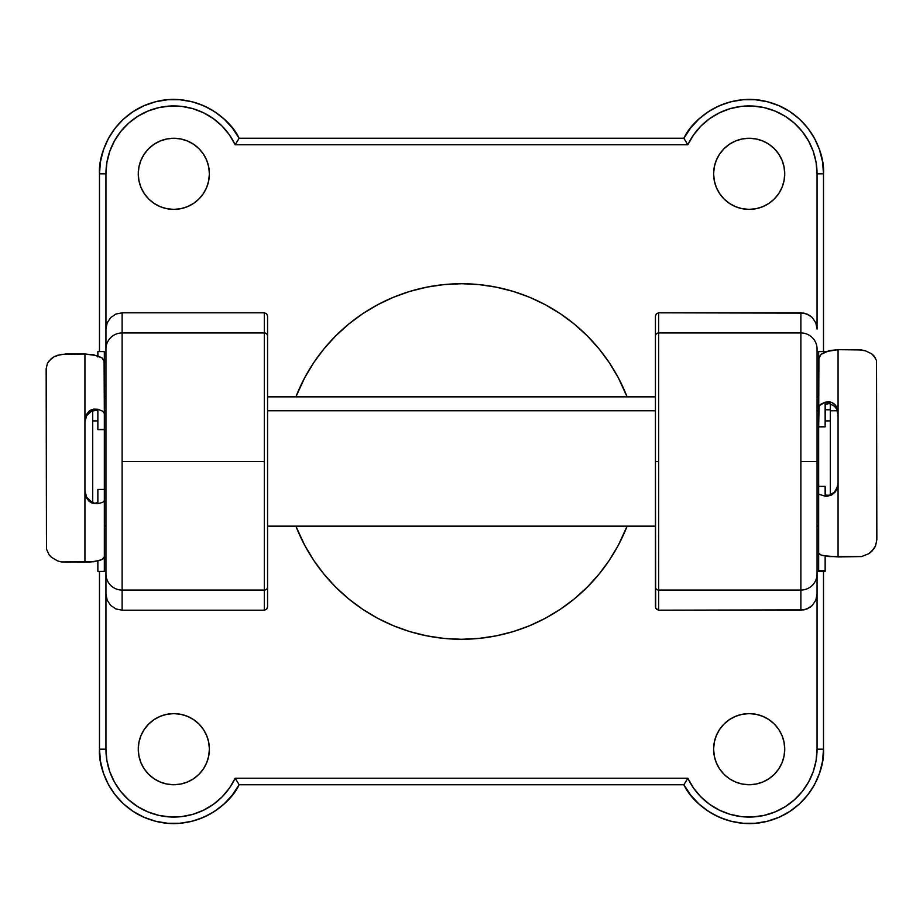 <?xml version="1.0" encoding="UTF-8"?>
<svg xmlns="http://www.w3.org/2000/svg" width="923" height="923" viewBox="0 0 923 923"><rect width="100%" height="100%" fill="white"/><g stroke="black" fill="none" stroke-linecap="round" stroke-linejoin="round"><path stroke-width="1.38" d="M658.664 590.062L658.664 461.5L655.434 461.5L655.434 586.843A3.231 3.219 -0 0 0 658.664 590.062L800.887 590.062A16.164 16.072 -0 0 0 817.051 573.991L817.051 461.5L800.887 461.5L800.887 590.062L800.887 332.938L658.664 332.938L658.664 610.184L804.048 609.872L809.875 607.449L812.321 605.43L815.817 600.158L817.051 593.927L817.051 749.176L816.094 760.564L813.232 771.64L808.548 782.069L802.179 791.576L794.311 799.872L785.161 806.725L774.985 811.952L764.082 815.39L752.753 816.959L741.331 816.601L730.116 814.328L719.455 810.198L709.625 804.348L700.926 796.918L693.6 788.15L687.843 778.262L235.157 778.262L229.4 788.15L222.074 796.918L213.375 804.348L203.545 810.198L192.884 814.328L181.669 816.601L170.247 816.959L158.918 815.39L148.015 811.952L137.839 806.725L128.689 799.872L120.821 791.576L114.452 782.069L109.768 771.64L106.906 760.564L105.949 749.176L105.949 593.927L107.183 600.158L110.679 605.43L115.929 608.949L122.113 610.184L264.336 610.184L266.62 609.238L267.566 606.93L267.566 586.843L267.566 606.93L266.62 609.238L264.336 610.184L122.113 610.184L122.113 590.062L264.336 590.062L264.336 461.5L122.113 461.5L122.113 590.062L264.336 590.062L264.336 610.184L264.336 590.062A3.231 3.219 -0 0 0 267.566 586.843A3.231 3.219 180 0 1 264.336 590.062L264.336 332.938L122.113 332.938L122.113 461.5L264.336 461.5L264.336 332.938L122.113 332.938L122.113 312.816L115.929 314.051L110.679 317.57L107.183 322.842L105.949 329.073L105.949 173.824L106.906 162.436L109.768 151.36L114.452 140.931L120.821 131.424L128.689 123.128L137.839 116.275L148.015 111.048L158.918 107.61L170.247 106.041L181.669 106.399L192.884 108.672L203.545 112.802L213.375 118.652L222.074 126.082L229.4 134.85L235.157 144.738L687.843 144.738L693.6 134.85L700.926 126.082L709.625 118.652L719.455 112.802L730.116 108.672L741.331 106.399L752.753 106.041L764.082 107.61L774.985 111.048L785.161 116.275L794.311 123.128L802.179 131.424L808.548 140.931L813.232 151.36L816.094 162.436L817.051 173.824L817.051 329.073L815.817 322.842L812.321 317.57L809.875 315.551L804.048 313.128L658.664 312.816L656.38 313.762L655.434 316.07L655.434 336.157L655.434 316.07L656.38 313.762L658.664 312.816L658.664 332.938L800.887 332.938L800.887 312.816L658.664 312.816L658.664 332.938A3.231 3.219 180 0 0 655.434 336.157L655.434 461.5L655.434 336.157A3.231 3.219 0 0 1 658.664 332.938L658.664 461.5L655.434 461.5L655.688 608.176L658.664 610.184L800.887 610.184L800.887 590.062L658.664 590.062A3.231 3.219 180 0 1 655.434 586.843L655.434 606.93L656.38 609.238L658.664 610.184L658.664 590.062M784.735 749.176A35.559 35.559 0 0 1 749.176 784.735A35.559 35.559 0 0 1 713.617 749.176L714.298 756.11L716.329 762.779L719.617 768.928L724.036 774.316L729.424 778.735L735.573 782.023L742.242 784.042L749.176 784.735L756.11 784.042L762.779 782.023L768.928 778.735L774.316 774.316L778.735 768.928L782.023 762.779L784.042 756.11L784.735 749.176L784.042 742.242L782.023 735.573L778.735 729.424L774.316 724.036L768.928 719.617L762.779 716.329L756.11 714.298L749.176 713.617L742.242 714.298L735.573 716.329L729.424 719.617L724.036 724.036L719.617 729.424L716.329 735.573L714.298 742.242L713.617 749.176A35.559 35.559 0 0 1 749.176 713.617A35.559 35.559 0 0 1 784.735 749.176M784.735 173.824A35.559 35.559 0 0 1 749.176 209.383A35.559 35.559 0 0 1 713.617 173.824L714.298 180.758L716.329 187.427L719.617 193.576L724.036 198.964L729.424 203.383L735.573 206.671L742.242 208.702L749.176 209.383L756.11 208.702L762.779 206.671L768.928 203.383L774.316 198.964L778.735 193.576L782.023 187.427L784.042 180.758L784.735 173.824L784.042 166.89L782.023 160.221L778.735 154.072L774.316 148.684L768.928 144.265L762.779 140.977L756.11 138.958L749.176 138.265L742.242 138.958L735.573 140.977L729.424 144.265L724.036 148.684L719.617 154.072L716.329 160.221L714.298 166.89L713.617 173.824A35.559 35.559 0 0 1 749.176 138.265A35.559 35.559 0 0 1 784.735 173.824M209.383 749.176A35.559 35.559 0 0 1 173.824 784.735A35.559 35.559 0 0 1 138.265 749.176L138.958 756.11L140.977 762.779L144.265 768.928L148.684 774.316L154.072 778.735L160.221 782.023L166.89 784.042L173.824 784.735L180.758 784.042L187.427 782.023L193.576 778.735L198.964 774.316L203.383 768.928L206.671 762.779L208.702 756.11L209.383 749.176L208.702 742.242L206.671 735.573L203.383 729.424L198.964 724.036L193.576 719.617L187.427 716.329L180.758 714.298L173.824 713.617L166.89 714.298L160.221 716.329L154.072 719.617L148.684 724.036L144.265 729.424L140.977 735.573L138.958 742.242L138.265 749.176A35.559 35.559 0 0 1 173.824 713.617A35.559 35.559 0 0 1 209.383 749.176L208.702 756.11M209.383 173.824A35.559 35.559 0 0 1 173.824 209.383A35.559 35.559 0 0 1 138.265 173.824L138.958 180.758L140.977 187.427L144.265 193.576L148.684 198.964L154.072 203.383L160.221 206.671L166.89 208.702L173.824 209.383L180.758 208.702L187.427 206.671L193.576 203.383L198.964 198.964L203.383 193.576L206.671 187.427L208.702 180.758L209.383 173.824L208.702 166.89L206.671 160.221L203.383 154.072L198.964 148.684L193.576 144.265L187.427 140.977L180.758 138.958L173.824 138.265L166.89 138.958L160.221 140.977L154.072 144.265L148.684 148.684L144.265 154.072L140.977 160.221L138.958 166.89L138.265 173.824A35.559 35.559 0 0 1 173.824 138.265A35.559 35.559 0 0 1 209.383 173.824M627.109 526.145A177.781 177.781 0 0 1 295.891 526.145L304.717 545.308L313.682 560.273L324.077 574.279L335.799 587.201L348.721 598.923L362.727 609.318L377.692 618.283L393.463 625.748L409.893 631.62L426.818 635.855L444.078 638.416L461.5 639.281L478.922 638.416L496.182 635.855L513.107 631.62L529.537 625.748L545.308 618.283L560.273 609.318L574.279 598.923L587.201 587.201L598.923 574.279L609.318 560.273L618.283 545.308L627.109 526.145M267.566 316.07L266.62 313.762L264.336 312.816L122.113 312.816L264.336 312.816L264.336 332.938A3.231 3.219 0 0 1 267.566 336.157L267.566 586.843L267.566 336.157A3.231 3.219 180 0 0 264.336 332.938L264.336 312.816L266.62 313.762L267.566 316.07L267.566 336.157L267.566 316.07M627.109 396.855L618.283 377.692L609.318 362.727L598.923 348.721L587.201 335.799L574.279 324.077L560.273 313.682L545.308 304.717L529.537 297.252L513.107 291.38L496.182 287.145L478.922 284.584L461.5 283.719L444.078 284.584L426.818 287.145L409.893 291.38L393.463 297.252L377.692 304.717L362.727 313.682L348.721 324.077L335.799 335.799L324.077 348.721L313.682 362.727L304.717 377.692L295.891 396.855A177.781 177.781 0 0 1 627.109 396.855M99.488 173.824L99.488 351.605L99.488 173.824L100.492 161.606L103.503 149.711L108.429 138.473L115.133 128.205L123.428 119.171L133.108 111.625L143.884 105.776L155.479 101.784L167.582 99.742L179.847 99.73L191.949 101.726L203.556 105.683L214.355 111.498L224.047 119.009L232.377 128.02L239.115 138.265C229.492 116.725 193.357 90.742 153.922 102.199C114.44 113.033 97.976 151.799 99.488 173.824A74.348 74.348 0 0 1 239.115 138.265L683.885 138.265L690.623 128.02L698.953 119.009L708.645 111.498L719.444 105.683L731.051 101.726L743.153 99.73L755.418 99.742L767.521 101.784L779.116 105.776L789.892 111.625L799.572 119.171L807.867 128.205L814.571 138.473L819.497 149.711L822.508 161.606L823.512 173.824L817.051 173.824L817.051 329.073L815.817 322.842L812.321 317.57L807.071 314.051L800.887 312.816L800.887 461.5L817.051 461.5L817.051 349.009A16.164 16.072 180 0 0 800.887 332.938A16.164 16.072 -0 0 1 817.051 349.009L817.051 573.991A16.164 16.072 180 0 1 800.887 590.062L800.887 610.184L807.071 608.949L812.321 605.43L815.817 600.158L817.051 593.927L817.051 573.991L817.051 749.176A67.875 67.875 0 0 1 687.843 778.262L235.157 778.262A67.875 67.875 0 0 1 105.949 749.176L99.488 749.176C97.976 771.201 114.44 809.967 153.922 820.801C193.357 832.258 229.492 806.275 239.115 784.735L232.377 794.98L224.047 803.991L214.355 811.502L203.556 817.317L191.949 821.274L179.847 823.27L167.582 823.258L155.479 821.216L143.884 817.224L133.108 811.375L123.428 803.829L115.133 794.795L108.429 784.527L103.503 773.289L100.492 761.394L99.488 749.176L105.949 749.176L105.949 593.927L107.183 600.158L110.679 605.43L115.929 608.949L122.113 610.184L122.113 590.062A16.164 16.072 180 0 1 105.949 573.991L105.949 593.927L105.949 573.991A16.164 16.072 -0 0 0 122.113 590.062L122.113 332.938A16.164 16.072 180 0 0 105.949 349.009L105.949 573.991L105.949 349.009A16.164 16.072 0 0 1 122.113 332.938L122.113 312.816L115.929 314.051L110.679 317.57L107.183 322.842L105.949 329.073L105.949 349.009L105.949 173.824L99.488 173.824L105.949 173.824A67.875 67.875 0 0 1 235.157 144.738L687.843 144.738L684.22 138.842M99.488 749.176L99.488 571.395L99.488 749.176A74.348 74.348 0 0 0 239.115 784.735L683.885 784.735L239.115 784.735M823.512 749.176L817.051 749.176L823.512 749.176L822.508 761.394L819.497 773.289L814.571 784.527L807.867 794.795L799.572 803.829L789.892 811.375L779.116 817.224L767.521 821.216L755.418 823.258L743.153 823.27L731.051 821.274L719.444 817.317L708.645 811.502L698.953 803.991L690.623 794.98L683.885 784.735C693.508 806.275 729.643 832.258 769.078 820.801C808.56 809.967 825.024 771.201 823.512 749.176L823.512 571.395L823.512 749.176A74.348 74.348 0 0 1 683.885 784.735M180.758 138.958L173.824 138.265M166.89 784.042L173.824 784.735M756.11 138.958L749.176 138.265M714.298 166.89L713.617 173.824M742.242 784.042L749.176 784.735M823.512 351.605L823.512 173.824C825.024 151.799 808.56 113.033 769.078 102.199C729.643 90.742 693.508 116.725 683.885 138.265A74.348 74.348 0 0 1 823.512 173.824L823.512 351.605M237.684 782.346L235.18 778.297M684.22 784.158L687.843 778.262M235.157 778.262L238.78 784.158M687.82 778.297L685.316 782.346M235.18 144.703L237.684 140.654M683.885 138.265L239.115 138.265M238.78 138.842L235.157 144.738M687.843 144.738A67.875 67.875 0 0 1 817.051 173.824L823.512 173.824M685.316 140.654L687.82 144.703M830.308 410.77L837.426 410.77L830.308 410.77L830.308 403.732L830.308 494.901L830.308 410.77M825.139 420.911L830.308 420.911L825.139 420.911M104.334 410.77L105.949 410.77L104.334 410.77M267.566 410.77L655.434 410.77L267.566 410.77M817.051 410.77L818.666 410.77L817.051 410.77M92.692 420.911L97.861 420.911L92.692 420.911M92.692 410.77L92.692 502.343L92.692 410.77M104.334 490.898L104.334 429.956M825.139 486.456L825.139 496.182L818.666 494.151L818.666 410.77M104.334 413.446L104.08 360.42L101.934 357.87L97.134 355.643L84.939 354.028L84.939 419.907L86.058 414.946L89.173 411.07L93.5 409.108L97.861 409.27L97.861 429.333L104.334 429.333L97.861 429.333L97.861 409.27L102.649 411.162L104.334 413.446L104.334 500.762L102.649 502.377L97.861 503.716L97.861 489.571L104.334 489.571L104.334 500.762L104.334 489.571L97.861 489.444L97.861 503.716L93.5 503.589L89.173 501.408L86.058 497.37L84.939 492.282L84.939 354.028L65.545 354.028L57.526 355.286L54.145 356.728L49.115 360.778L47.488 363.247L46.15 368.819L46.485 549.093L49.092 554.758L51.307 557.18L57.491 560.872L61.356 561.934L89.508 562.165L99.915 560.423L103.318 558.703L104.334 556.881L104.334 500.762L102.649 502.377L97.861 503.716L91.262 502.77L86.058 497.37L84.939 492.282L84.939 562.303L84.939 419.907L86.058 414.946L89.173 411.07L91.273 409.812L97.861 409.27L102.649 411.162L104.334 413.446L104.334 351.709M818.666 419.561L818.666 490.898M875.523 358.124L871.693 353.832L865.509 350.821L857.455 349.667L838.061 349.667L838.061 556.95L861.597 556.557L868.855 553.685L873.885 548.897L875.512 546.001L876.85 539.586L876.515 360.605L873.908 355.84L871.693 353.832L865.509 350.821L861.644 349.967L838.061 349.667L829.35 350.602L821.055 354.34L818.666 359.001L818.666 351.605L818.666 407.251L820.351 404.482L825.139 402.186L825.139 404.978L827.123 403.489L829.258 403.478L834.277 406.097L829.258 403.478L825.266 404.528L825.139 426.495L818.666 426.495L819.093 405.832L825.139 402.186L825.139 426.864L818.666 426.864L825.139 426.853M818.666 494.151L818.666 553.212L819.693 554.469L823.097 555.646L838.061 556.95L838.061 484.229L836.942 489.398L831.727 494.959L825.139 496.182L818.666 494.151L818.666 571.395L825.139 571.395L825.139 570.772L818.666 570.772L818.666 571.372M875.512 546.001L871.658 551.493L868.855 553.685L861.597 556.557L829.385 556.569L821.066 555.081L818.666 553.212L818.666 570.772L825.139 570.772L825.139 556.05L825.139 571.372M818.666 486.386L825.139 486.386L818.666 486.444L825.139 486.444L825.658 495.409L829.258 495.247L834.277 492.282L829.258 495.247L825.139 495.063L825.139 496.182L827.25 496.239L831.727 494.959L835.592 491.659L838.061 484.229L838.061 349.667L825.854 351.64L821.055 354.34L818.92 357.409L818.666 426.495L825.139 426.864L818.666 426.899M836.33 489.675L834.277 492.282L837.623 486.629L836.33 489.675M838.061 483.329L837.623 486.629L838.061 483.329M837.623 411.358L838.061 414.439L836.33 408.52L837.623 411.358M834.277 406.097L836.33 408.52L834.277 406.097M876.504 360.57L876.504 542.92M836.942 407.378L838.061 412.2L835.603 405.312L836.942 407.378M833.827 403.628L835.603 405.312L831.738 402.451L833.827 403.628M829.5 401.828L831.738 402.451L825.139 402.186L829.5 401.828M825.139 404.989L825.658 404.101M97.861 356.959L97.861 351.709M88.723 413.192L91.4 411.3L86.67 415.673L88.723 413.192M85.377 418.581L86.67 415.673L84.939 421.753L85.377 418.581M85.377 494.22L84.939 490.978L86.67 497.22L85.377 494.22M88.723 499.793L86.67 497.22L91.4 501.754L88.723 499.793M97.861 571.256L97.861 560.999L97.861 571.395L104.334 571.395L104.334 500.762M46.496 365.912L46.485 549.093L49.092 554.758L51.307 557.18L57.491 560.872L61.356 561.934L93.65 561.761L101.945 559.592L104.334 556.881L104.334 571.291M97.861 355.886L97.861 351.605L104.334 351.605L104.334 361.724L101.934 357.87L93.615 354.79L84.939 354.028L61.403 354.351L54.145 356.728L51.342 358.586L47.488 363.247M93.742 410.458L91.4 411.3L95.865 410.366L93.742 410.458M96.707 410.55L95.865 410.366L96.707 410.55M96.719 502.781L95.877 502.885L96.719 502.781M93.742 502.666L91.4 501.754L93.742 502.666M104.334 489.444L97.861 489.444L104.334 489.444M97.342 410.85L97.861 411.577M830.308 409.789L825.139 409.789M818.666 396.855L817.051 396.855M655.434 396.855L267.566 396.855M105.949 396.855L104.334 396.855M818.666 526.145L817.051 526.145M655.434 526.145L267.566 526.145M105.949 526.145L104.334 526.145M818.666 351.605L825.139 351.605M104.334 429.61L97.861 429.61"/></g></svg>
